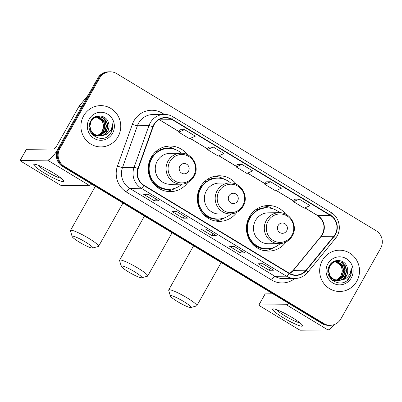 <?xml version="1.0" encoding="UTF-8"?>
<svg xmlns="http://www.w3.org/2000/svg" width="402" height="402" viewBox="0 0 402 402"><rect width="100%" height="100%" fill="white"/><g stroke="black" fill="none" stroke-linecap="round" stroke-linejoin="round"><path stroke-width="0.6" d="M285.696 214.201A22.793 21.999 89.4 0 0 268.179 205.512A22.793 21.999 89.4 0 0 249.421 216.799A22.793 21.999 89.4 0 0 249.406 239.748A22.793 21.999 89.4 0 0 268.667 251.099A22.793 21.999 89.4 0 0 285.988 242.039M264.375 250.707A22.793 21.999 89.4 0 0 264.707 250.632M236.582 184.463A22.793 21.999 89.4 0 0 219.07 175.769A22.793 21.999 89.4 0 0 200.312 187.061A22.793 21.999 89.4 0 0 200.296 210.01A22.793 21.999 89.4 0 0 219.552 221.361A22.793 21.999 89.4 0 0 236.878 212.296M215.266 220.969A22.793 21.999 89.4 0 0 215.598 220.894M187.473 154.72A22.793 21.999 89.4 0 0 169.961 146.032A22.793 21.999 89.4 0 0 151.202 157.318A22.793 21.999 89.4 0 0 151.182 180.267A22.793 21.999 89.4 0 0 170.443 191.618A22.793 21.999 89.4 0 0 187.769 182.558M166.152 191.226A22.793 21.999 89.4 0 0 166.483 191.151M166.011 146.579A22.793 21.999 89.4 0 0 165.679 146.514M215.12 176.322A22.793 21.999 89.4 0 0 214.789 176.252M264.235 206.06A22.793 21.999 89.4 0 0 263.898 205.995M110.183 71.797L108.379 71.812A12.904 12.452 89.4 0 0 97.761 78.204L58.014 148.75A12.904 12.452 89.4 0 0 62.491 166.403L322.027 323.57A12.904 12.452 89.4 0 0 328.439 325.334L329.338 325.324A12.904 12.452 89.4 0 1 322.927 323.56A12.904 12.452 89.4 0 0 329.338 325.324L330.243 325.313A12.904 12.452 89.4 0 0 340.861 318.927L380.614 248.376A12.904 12.452 89.4 0 0 376.136 230.728L116.6 73.556A12.904 12.452 89.4 0 0 110.183 71.797A12.904 12.452 89.4 0 0 99.565 78.184L59.818 148.73A12.904 12.452 89.4 0 0 64.295 166.383L323.831 323.55A12.904 12.452 89.4 0 0 330.243 325.313M59.818 148.73L58.913 148.74A12.904 12.452 89.4 0 0 63.39 166.393L322.927 323.56L63.39 166.393A12.904 12.452 89.4 0 1 58.913 148.74L98.666 78.194L58.913 148.74L58.014 148.75M109.284 71.802A12.904 12.452 89.4 0 0 98.666 78.194A12.904 12.452 89.4 0 1 109.284 71.802M83.636 115.846A20.643 19.924 89.4 0 0 83.621 136.63A20.643 19.924 89.4 0 0 101.063 146.911A20.643 19.924 89.4 0 0 118.047 136.685A20.643 19.924 89.4 0 0 118.062 115.902A20.643 19.924 89.4 0 0 100.621 105.62A20.643 19.924 89.4 0 0 83.636 115.846A20.643 19.924 89.4 0 0 83.621 136.63A20.643 19.924 89.4 0 0 101.063 146.911A20.643 19.924 89.4 0 0 118.047 136.685A20.643 19.924 89.4 0 0 118.062 115.902A20.643 19.924 89.4 0 0 100.621 105.62A20.643 19.924 89.4 0 0 83.636 115.846M322.379 260.426A20.643 19.924 89.4 0 0 322.364 281.209A20.643 19.924 89.4 0 0 339.806 291.485A20.643 19.924 89.4 0 0 356.795 281.264A20.643 19.924 89.4 0 0 356.81 260.476A20.643 19.924 89.4 0 0 339.368 250.2A20.643 19.924 89.4 0 0 322.379 260.426A20.643 19.924 89.4 0 0 322.364 281.209A20.643 19.924 89.4 0 0 339.806 291.485A20.643 19.924 89.4 0 0 356.795 281.264A20.643 19.924 89.4 0 0 356.81 260.476A20.643 19.924 89.4 0 0 339.368 250.2A20.643 19.924 89.4 0 0 322.379 260.426M154.127 124.66A13.763 13.281 -90.6 0 1 165.453 117.841A13.763 13.281 -90.6 0 1 172.292 119.726L330.379 215.457A13.763 13.281 -90.6 0 1 333.821 236.245L306.033 270.214A13.763 13.281 -90.6 0 1 296.043 275.068A13.763 13.281 -90.6 0 1 289.204 273.189L144.011 185.267A13.763 13.281 -90.6 0 1 138.243 168.604L153.137 126.826A13.763 13.281 -90.6 0 1 154.127 124.66M153.84 124.484A14.105 13.613 89.4 0 0 152.825 126.71L137.931 168.483A14.105 13.613 89.4 0 0 143.841 185.563L289.033 273.486A14.105 13.613 89.4 0 0 306.284 270.435L334.072 236.466A14.105 13.613 89.4 0 0 330.544 215.16L172.458 119.429A14.105 13.613 89.4 0 0 153.84 124.484M299.269 199.111L293.52 201.673L304.274 208.186L310.022 205.623L299.269 199.111L294.792 199.181M270.586 181.744L264.843 184.307L275.596 190.819L281.345 188.257L270.586 181.744L266.114 181.815M184.553 129.645L178.805 132.203L189.563 138.715L195.307 136.157L184.553 129.645L180.076 129.71M213.231 147.011L207.482 149.569L218.241 156.082L223.984 153.524L213.231 147.011L208.754 147.082M241.909 164.378L236.165 166.936L246.918 173.448L252.667 170.89L241.909 164.378L237.436 164.448M273.616 270.229L269.104 270.28L258.35 263.767L262.863 263.717L273.616 270.229A3.442 0.774 -58.8 0 1 273.506 270.204L262.797 263.717L273.486 270.184A3.442 0.774 -58.8 0 0 273.506 270.204M187.583 218.13L183.071 218.175L172.317 211.663L176.83 211.618L187.583 218.13A3.442 0.774 -58.8 0 1 187.473 218.105L176.764 211.618M158.906 200.764L154.393 200.809L143.64 194.297L148.152 194.251L158.906 200.764A3.442 0.774 -58.8 0 1 158.795 200.739L148.087 194.251L158.775 200.719A3.442 0.774 -58.8 0 0 158.795 200.739M244.939 252.863L240.426 252.913L229.673 246.401L234.185 246.351L244.939 252.863A3.442 0.774 -58.8 0 1 244.828 252.838L234.12 246.351L244.808 252.818A3.442 0.774 -58.8 0 0 244.828 252.838M216.261 235.497L211.748 235.547L200.995 229.034L205.507 228.984L216.261 235.497A3.442 0.774 -58.8 0 1 216.15 235.471L205.442 228.984L216.13 235.451A3.442 0.774 -58.8 0 0 216.15 235.471M211.748 235.547L212.899 233.502M240.426 252.913L241.582 250.868M154.393 200.809L155.544 198.769M183.071 218.175L184.222 216.135M176.769 211.618L187.453 218.085A3.442 0.774 -58.8 0 0 187.473 218.105M269.104 270.28L270.26 268.234M236.165 166.936L237.446 164.423M207.482 149.569L208.769 147.057M178.805 132.203L180.091 129.69M264.843 184.307L266.124 181.789M293.52 201.673L294.802 199.156M97.39 116.701L103.962 121.504L105.078 126.374L103.681 131.228L97.591 135.775M97.415 135.816L96.877 135.921M96.696 135.946L96.163 136.012M95.983 136.022L93.696 135.901M97.209 116.736L103.605 121.51L104.721 126.379L103.324 131.233L97.415 135.735M97.234 135.781L96.696 135.891M96.52 135.926L95.983 135.997M95.802 136.012L95.269 136.047M95.445 136.047L93.787 135.971M98.103 116.605L105.394 121.489L106.51 126.359L105.113 131.213L98.309 135.906M98.128 135.931L97.596 135.997M97.415 136.007L92.902 135.203M97.927 116.625L105.038 121.494L106.153 126.364L104.756 131.218L98.128 135.876M97.952 135.911L97.415 135.982M97.234 135.997L96.701 136.032M96.877 136.032L93.184 135.464M102.882 135.429A9.718 9.382 89.4 0 0 107.816 131.183A9.718 9.382 89.4 0 0 108.595 123.153C106.776 114.741 94.812 113.389 90.897 120.736C82.847 133.137 103.078 145.755 110.681 133.288L111.052 132.67C112.575 129.896 113.052 126.947 112.49 123.811C112.414 126.861 111.384 129.56 109.404 131.911C107.676 133.886 105.5 135.057 102.882 135.429L99.59 136.002L94.787 134.67L91.249 131.097L89.897 126.228L91.058 121.379L94.319 117.881L98.817 116.565L103.53 117.897L106.826 121.474L107.942 126.344L106.545 131.198L99.028 135.982M98.847 135.992L98.158 136.017L90.792 132.509M98.641 116.57L103.188 117.912L106.47 121.479L107.585 126.349L106.183 131.203L98.847 135.966M98.666 135.982L98.133 136.017M98.309 136.017L91.505 133.615M108.595 123.153C109.374 126.007 109.048 128.68 107.615 131.188L104.203 134.635L99.565 136.002M99.741 135.997L94.43 134.675L90.892 131.102L89.54 126.233L90.701 121.384L93.962 117.886L98.46 116.57M96.676 116.861L102.53 121.52L103.646 126.389L102.249 131.243L100.299 133.62L97.259 135.695M100.299 133.62A9.718 9.382 89.4 0 0 102.178 131.243A9.718 9.382 89.4 0 0 100.987 119.771L96.495 116.912M95.681 116.605L95.957 116.595M94.862 116.987L97.39 116.58M95.264 116.786L97.028 116.585M89.154 119.188A14.02 13.532 89.4 0 0 94.023 138.373A14.02 13.532 89.4 0 0 112.53 133.343A14.02 13.532 89.4 0 0 107.661 114.163A14.02 13.532 89.4 0 0 89.154 119.188M112.49 123.811L110.887 132.67L108.56 135.59M44.31 173.001A17.206 2.317 29.4 0 1 34.522 164.272A17.206 2.317 29.4 0 1 53.33 172.905A17.206 2.317 29.4 0 1 63.657 180.689A17.206 2.317 29.4 0 1 44.31 173.001M37.989 165.157A13.763 1.854 -150.6 0 0 46.18 171.277A13.763 1.854 -150.6 0 0 61.104 178.181M57.154 150.594A17.206 3.869 121.2 0 1 47.582 160.157L20.18 160.448A2.151 0.291 -150.6 0 0 20.1 160.478A2.151 0.291 -150.6 0 0 21.412 161.539L59.411 184.548A2.151 0.291 -150.6 0 0 61.762 185.629L89.164 185.337L47.582 160.157M91.671 184.076A17.206 3.869 121.2 0 1 89.164 185.337M20.1 160.478L26.376 149.338A2.151 0.291 29.4 0 1 26.457 149.308L53.858 149.016A4.301 0.97 -58.8 0 0 57.079 145.293L78.958 106.465A2.151 2.075 -90.6 0 1 79.164 106.163L88.309 94.983M79.34 242.13A11.829 1.593 -150.6 0 0 92.545 248.039A11.829 1.593 -150.6 0 0 85.541 242.064A11.829 1.593 -150.6 0 0 72.129 236.532A11.829 1.593 -150.6 0 0 79.34 242.13M72.129 236.532L70.466 230.798A16.13 2.171 29.4 0 1 70.481 230.467A16.13 2.171 29.4 0 1 88.762 238.341A16.13 2.171 29.4 0 1 98.585 246.3A16.13 2.171 29.4 0 1 98.309 246.486L92.545 248.039M188.483 171.282A5.161 4.98 89.4 0 0 186.694 164.222A5.161 4.98 89.4 0 0 179.88 166.071A5.161 4.98 89.4 0 0 181.674 173.131A5.161 4.98 89.4 0 0 188.483 171.282M180.845 153.227L170.036 153.343A15.482 14.944 89.4 0 0 157.298 161.011A15.482 14.944 89.4 0 0 157.282 176.599A15.482 14.944 89.4 0 0 170.363 184.307L181.176 184.191C186.804 183.945 191.106 181.372 194.076 176.463C200.146 166.765 192.091 152.579 180.845 153.227A15.482 14.944 89.4 0 0 168.106 160.895A15.482 14.944 89.4 0 0 168.091 176.483A15.482 14.944 89.4 0 0 181.176 184.191M181.563 153.237A20.432 19.713 89.4 0 0 168.629 148.408A20.432 19.713 89.4 0 0 151.82 158.529A20.432 19.713 89.4 0 0 151.805 179.096A20.432 19.713 89.4 0 0 169.066 189.267A20.432 19.713 89.4 0 0 181.89 184.166M168.629 148.408L168.177 148.413A20.432 19.713 89.4 0 0 151.368 158.534A20.432 19.713 89.4 0 0 151.353 179.101A20.432 19.713 89.4 0 0 168.614 189.272L169.066 189.267M152.845 156.272A16.13 15.562 89.4 0 0 150.499 158.664M175.624 188.03A22.366 21.582 -90.6 0 1 165.991 191.196M155.981 151.423L157.383 151.891M157.82 149.971L159.036 150.227A20.623 19.899 89.4 0 1 170.93 148.524M165.513 146.549A22.366 21.582 -90.6 0 1 175.212 149.509M128.454 271.868A11.829 1.593 -150.6 0 0 141.655 277.777A11.829 1.593 -150.6 0 0 134.655 271.802A11.829 1.593 -150.6 0 0 121.238 266.275A11.829 1.593 -150.6 0 0 128.454 271.868M121.238 266.275L119.58 260.536A16.13 2.171 29.4 0 1 119.595 260.205A16.13 2.171 29.4 0 1 137.876 268.079A16.13 2.171 29.4 0 1 147.695 276.043A16.13 2.171 29.4 0 1 147.423 276.224L141.655 277.777M237.597 201.02A5.161 4.98 89.4 0 0 235.803 193.96A5.161 4.98 89.4 0 0 228.994 195.809A5.161 4.98 89.4 0 0 230.783 202.869A5.161 4.98 89.4 0 0 237.597 201.02M229.954 182.965L219.145 183.081A15.482 14.944 89.4 0 0 206.407 190.749A15.482 14.944 89.4 0 0 206.397 206.337A15.482 14.944 89.4 0 0 219.477 214.05L230.286 213.934C235.919 213.688 240.22 211.11 243.19 206.206C249.255 196.508 241.205 182.317 229.954 182.965A15.482 14.944 89.4 0 0 217.216 190.633A15.482 14.944 89.4 0 0 217.206 206.226A15.482 14.944 89.4 0 0 230.286 213.934M230.673 182.975A20.432 19.713 89.4 0 0 217.743 178.151A20.432 19.713 89.4 0 0 200.93 188.267A20.432 19.713 89.4 0 0 200.915 208.834A20.432 19.713 89.4 0 0 218.175 219.01A20.432 19.713 89.4 0 0 231.004 213.909M217.743 178.151L217.291 178.156A20.432 19.713 89.4 0 0 200.477 188.272A20.432 19.713 89.4 0 0 200.462 208.839A20.432 19.713 89.4 0 0 217.723 219.015L218.175 219.01M201.955 186.015A16.13 15.562 89.4 0 0 199.613 188.407M224.733 217.768A22.366 21.582 -90.6 0 1 215.1 220.934M205.09 181.161L206.497 181.629M206.935 179.709L208.146 179.965A20.623 19.899 89.4 0 1 220.04 178.267M214.628 176.287A22.366 21.582 -90.6 0 1 224.326 179.247M177.563 301.611A11.829 1.593 -150.6 0 0 190.769 307.52A11.829 1.593 -150.6 0 0 183.764 301.545A11.829 1.593 -150.6 0 0 170.347 296.013A11.829 1.593 -150.6 0 0 177.563 301.611M170.347 296.013L168.689 290.274A16.13 2.171 29.4 0 1 168.704 289.948A16.13 2.171 29.4 0 1 186.985 297.817A16.13 2.171 29.4 0 1 196.809 305.781A16.13 2.171 29.4 0 1 196.533 305.967L190.769 307.52M286.706 230.763A5.161 4.98 89.4 0 0 284.917 223.703A5.161 4.98 89.4 0 0 278.104 225.552A5.161 4.98 89.4 0 0 279.892 232.612A5.161 4.98 89.4 0 0 286.706 230.763M279.068 212.708L268.26 212.824A15.482 14.944 89.4 0 0 255.516 220.492A15.482 14.944 89.4 0 0 255.506 236.08A15.482 14.944 89.4 0 0 268.586 243.788L279.395 243.672C285.028 243.426 289.329 240.848 292.299 235.944C298.369 226.246 290.314 212.06 279.068 212.708A15.482 14.944 89.4 0 0 266.325 220.376A15.482 14.944 89.4 0 0 266.315 235.964A15.482 14.944 89.4 0 0 279.395 243.672M279.787 212.718A20.432 19.713 89.4 0 0 266.853 207.889A20.432 19.713 89.4 0 0 250.044 218.01A20.432 19.713 89.4 0 0 250.029 238.577A20.432 19.713 89.4 0 0 267.285 248.748A20.432 19.713 89.4 0 0 280.114 243.647M266.853 207.889L266.4 207.894A20.432 19.713 89.4 0 0 249.592 218.015A20.432 19.713 89.4 0 0 249.577 238.582A20.432 19.713 89.4 0 0 266.838 248.753L267.285 248.748M251.064 215.753A16.13 15.562 89.4 0 0 248.722 218.145M273.842 247.511A22.366 21.582 -90.6 0 1 264.209 250.677M254.2 210.904L255.607 211.372M256.044 209.452L257.26 209.708A20.623 19.899 89.4 0 1 269.154 208.005M263.737 206.03A22.366 21.582 -90.6 0 1 273.435 208.99M283.053 317.58A17.206 2.317 29.4 0 1 273.265 308.847A17.206 2.317 29.4 0 1 292.078 317.485A17.206 2.317 29.4 0 1 302.399 325.263A17.206 2.317 29.4 0 1 283.053 317.58M276.732 309.736A13.763 1.854 -150.6 0 0 284.923 315.856A13.763 1.854 -150.6 0 0 299.847 322.761M288.832 303.47A17.206 3.869 121.2 0 1 286.33 304.731L258.928 305.023A2.151 0.291 -150.6 0 0 258.843 305.053A2.151 0.291 -150.6 0 0 260.154 306.113L298.153 329.127A2.151 0.291 -150.6 0 0 300.51 330.203L327.911 329.916L286.33 304.731M334.389 324.535A17.206 3.869 121.2 0 1 327.911 329.916M258.843 305.053L265.119 293.912A2.151 0.291 29.4 0 1 265.204 293.882L272.868 293.802M336.132 261.28L342.705 266.084L343.821 270.953L342.424 275.807L336.338 280.355M336.157 280.395L335.62 280.495M335.444 280.526L334.906 280.586M334.725 280.601L332.444 280.475M335.956 261.31L342.348 266.089L343.464 270.953L342.067 275.807L336.157 280.31M335.977 280.355L335.444 280.47M335.263 280.501L334.725 280.576M334.549 280.591L334.012 280.621M334.193 280.621L332.534 280.551M336.851 261.179L344.137 266.069L345.253 270.938L343.856 275.792L337.052 280.48M336.876 280.511L336.338 280.571M336.157 280.586L331.645 279.782M336.67 261.199L343.78 266.069L344.896 270.938L343.499 275.792L336.876 280.455M336.695 280.485L336.157 280.561M335.982 280.576L335.444 280.606M335.625 280.606L331.926 280.043M341.63 280.008A9.718 9.382 89.4 0 0 346.559 275.762A9.718 9.382 89.4 0 0 347.338 267.727C345.519 259.32 333.554 257.968 329.64 265.315C321.59 277.712 341.826 290.329 349.428 277.862L349.8 277.244C351.318 274.476 351.795 271.521 351.232 268.385C351.157 271.435 350.127 274.139 348.147 276.491C346.418 278.46 344.248 279.636 341.63 280.008L338.338 280.576L333.534 279.249L329.997 275.671L328.64 270.807L329.801 265.953L333.067 262.461L337.564 261.144L342.273 262.476L345.569 266.054L346.685 270.923L345.288 275.777L337.77 280.556M337.59 280.571L336.906 280.591L329.539 277.084M337.384 261.149L341.931 262.486L345.212 266.054L346.328 270.923L344.931 275.777L337.59 280.541M337.414 280.561L336.876 280.591M337.057 280.591L330.253 278.189M347.338 267.727C348.117 270.581 347.795 273.259 346.363 275.762L342.946 279.214L338.308 280.576M338.489 280.576L333.173 279.254L329.64 275.677L328.283 270.812L329.444 265.958L332.705 262.461L337.208 261.149M335.419 261.436L341.273 266.099L342.388 270.968L340.991 275.822L339.042 278.194L336.002 280.274M339.042 278.194A9.718 9.382 89.4 0 0 340.921 275.822A9.718 9.382 89.4 0 0 339.73 264.345L335.243 261.486M334.424 261.179L334.7 261.174M333.605 261.566L336.132 261.159M334.007 261.365L335.776 261.164M327.901 263.767A14.02 13.532 89.4 0 0 332.766 282.948A14.02 13.532 89.4 0 0 351.273 277.923A14.02 13.532 89.4 0 0 346.408 258.737A14.02 13.532 89.4 0 0 327.901 263.767M351.232 268.385L349.634 277.249L347.303 280.169M62.491 166.403L64.295 166.383M97.761 78.204L99.565 78.184M322.027 323.57L323.831 323.55M333.821 236.245L321.188 236.376A13.763 13.281 89.4 0 0 322.525 234.421A13.763 13.281 89.4 0 0 317.751 215.593L304.992 207.864M289.711 273.481A13.763 13.281 89.4 0 0 293.4 270.345L321.188 236.376A7.744 1.327 -140.7 0 0 320.897 236.487L322.233 234.527C325.61 226.733 324.037 220.402 317.505 215.532A7.744 1.744 -58.8 0 0 317.751 215.593L330.379 215.457M172.292 119.726L159.664 119.856A13.763 13.281 89.4 0 0 159.152 119.565M294.772 278.526A21.507 20.753 -90.6 0 1 271.677 280.018L126.484 192.096A4.301 0.97 -58.8 0 1 129.705 188.367L141.253 188.247A17.206 16.603 -90.6 0 1 134.047 167.423L148.941 125.645A17.206 16.603 -90.6 0 1 150.177 122.932A17.206 16.603 -90.6 0 1 164.333 114.414L152.785 114.535A17.206 16.603 89.4 0 0 138.63 123.057A17.206 16.603 89.4 0 0 137.394 125.766L122.499 167.544A17.206 16.603 89.4 0 0 129.705 188.367L274.898 276.295A17.206 16.603 89.4 0 0 283.45 278.646L294.998 278.521A17.206 16.603 -90.6 0 1 286.445 276.169L141.253 188.247A4.301 0.97 -58.8 0 0 143.841 185.563M152.825 126.71A4.301 0.402 19.6 0 0 148.941 125.645L137.394 125.766A4.301 0.402 -160.4 0 1 132.374 124.288A21.507 20.753 -90.6 0 1 162.302 113.188L164.328 114.414M289.033 273.486A4.301 0.97 121.2 0 1 286.445 276.169L274.898 276.295A4.301 0.97 -58.8 0 0 271.677 280.018M306.284 270.435A4.301 0.739 39.3 0 1 307.646 272.39L335.434 238.421C342.102 230.778 339.881 217.467 331.107 212.532L173.021 116.801A4.301 0.97 121.2 0 1 172.458 119.429M126.484 192.096A21.507 20.753 -90.6 0 1 117.479 166.061A4.301 0.402 -160.4 0 0 122.499 167.544L134.047 167.423A4.301 0.402 19.6 0 1 137.931 168.483M334.072 236.466A4.301 0.739 39.3 0 1 335.434 238.421M330.544 215.16A4.301 0.97 -58.8 0 0 331.107 212.532M117.479 166.061L132.374 124.288M162.302 113.188A4.301 0.97 -58.8 0 0 161.659 114.444M306.033 270.214L293.4 270.345A7.744 1.327 -140.7 0 0 293.108 270.451L320.897 236.487M293.812 201.095L276.31 190.498M265.134 183.729L247.632 173.131M236.456 166.363L218.954 155.765M207.779 148.996L190.277 138.399M179.101 131.63L159.664 119.856A7.744 1.744 -58.8 0 1 159.418 119.796L159.086 119.605M81.852 106.435L78.958 106.465M26.457 149.308L20.18 160.448M79.164 106.163L82.028 106.133M193.663 175.88A14.226 13.728 89.4 0 0 188.724 156.423A14.226 13.728 89.4 0 0 169.951 161.524A14.226 13.728 89.4 0 0 174.89 180.98A14.226 13.728 89.4 0 0 193.663 175.88M152.192 181.905A20.623 19.899 89.4 0 0 171.363 189.106M242.773 205.618A14.226 13.728 89.4 0 0 237.838 186.161A14.226 13.728 89.4 0 0 219.065 191.262A14.226 13.728 89.4 0 0 223.999 210.718A14.226 13.728 89.4 0 0 242.773 205.618M201.307 211.643A20.623 19.899 89.4 0 0 220.472 218.844M291.882 235.361A14.226 13.728 89.4 0 0 286.948 215.904A14.226 13.728 89.4 0 0 268.174 221.005A14.226 13.728 89.4 0 0 273.109 240.461A14.226 13.728 89.4 0 0 291.882 235.361M250.416 241.386A20.623 19.899 89.4 0 0 269.586 248.587M265.204 293.882L258.928 305.023M294.998 278.521C300.088 278.365 304.304 276.325 307.646 272.39M173.021 116.801C170.337 115.193 167.438 114.399 164.333 114.414M289.646 273.445L293.108 270.451M317.505 215.532L304.907 207.899M293.777 201.161L276.229 190.533M265.099 183.794L247.552 173.167M236.421 166.428L218.874 155.8M207.744 149.062L190.196 138.434M179.066 131.695L159.418 119.796M122.967 203.03L98.585 246.3M95.364 186.312L70.481 230.467M172.081 232.768L147.695 276.043M144.474 216.05L119.595 260.205M221.19 262.511L196.809 305.781M193.583 245.793L168.704 289.948"/></g></svg>
